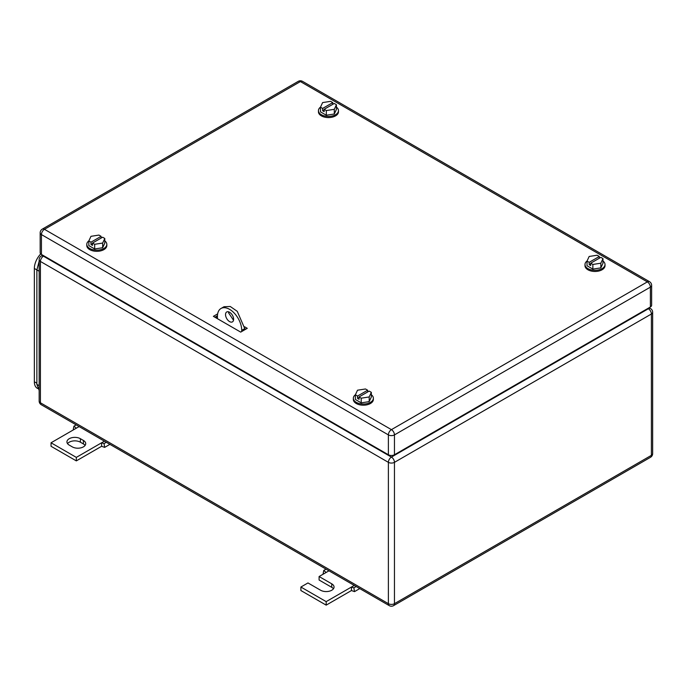 <?xml version="1.0" encoding="UTF-8"?>
<svg xmlns="http://www.w3.org/2000/svg" width="687" height="687" viewBox="0 0 687 687"><rect width="100%" height="100%" fill="white"/><g stroke="black" fill="none" stroke-linecap="round" stroke-linejoin="round"><path stroke-width="1.03" d="M73.767 429.658L73.294 429.281L73.921 426.206L76.326 428.181L51.044 442.78L76.326 457.387L101.616 442.78L101.616 446.284L104.656 447.383L104.029 443.587L101.616 442.78L104.407 441.174M109.903 444.352L104.656 447.383M76.197 424.892L73.921 426.206M79.117 426.575L76.326 428.181M106.313 442.273L104.029 443.587M76.326 457.387L76.326 460.891L101.616 446.284M51.044 442.78L51.044 446.284L76.326 460.891M80.379 438.692A7.866 4.543 180 0 0 71.8 437.713A7.866 4.543 180 0 0 66.94 441.904A7.866 4.543 180 0 0 69.25 445.116L72.281 446.868A7.866 4.543 180 0 0 80.86 447.855A7.866 4.543 180 0 0 85.712 443.656A7.866 4.543 180 0 0 83.41 440.444L80.379 438.692L80.379 442.196L83.41 443.948A7.866 4.543 180 0 1 85.102 445.408M67.549 443.656A7.866 4.543 180 0 1 80.379 442.196M323.62 573.911L323.148 573.525L323.766 570.459L326.179 572.434L319.103 576.522L331.744 583.821A7.866 4.543 180 0 1 334.045 587.033A7.866 4.543 180 0 1 329.193 591.232A7.866 4.543 180 0 1 320.614 590.245L307.974 582.945L300.889 587.033L326.179 601.632L351.469 587.033L351.469 590.537L354.501 591.627L353.882 587.84L351.469 587.033L354.26 585.427M359.756 588.596L354.501 591.627M326.05 569.137L323.766 570.459M328.97 570.82L326.179 572.434M356.167 586.526L353.882 587.84M326.179 601.632L326.179 605.135L351.469 590.537M300.889 587.033L300.889 590.537L326.179 605.135M319.103 576.522L319.103 580.026L331.744 587.325A7.866 4.543 180 0 1 333.444 588.785M217.444 318.682L217.444 316.346A17.166 9.91 60 0 1 220.999 308.48L224.031 306.728L230.248 306.488L237.255 311.331L244.752 328.609L245.766 329.193L244.752 328.609L241.721 330.361L241.721 331.529M244.752 329.777L244.752 328.609M233.52 320.254L228.565 312.834L228.668 311.846M220.999 308.48A17.166 9.91 60 0 1 234.224 313.083A17.166 9.91 60 0 1 241.721 330.361M225.534 314.586A5.719 3.306 60 0 1 226.719 311.967A5.719 3.306 60 0 1 231.124 313.504A5.719 3.306 60 0 1 233.623 319.266A5.719 3.306 60 0 1 232.438 321.885A5.719 3.306 60 0 1 228.032 320.348A5.719 3.306 60 0 1 225.534 314.586M371.332 394.759A10.013 5.779 180 0 1 373.367 398.254A10.013 5.779 180 0 1 367.184 403.595A10.013 5.779 180 0 1 356.278 402.342A10.013 5.779 180 0 1 353.341 398.254A10.013 5.779 180 0 1 355.419 394.724M373.367 398.254L373.367 399.422A10.013 5.779 180 0 1 367.184 404.763A10.013 5.779 180 0 1 356.278 403.509A10.013 5.779 180 0 1 353.341 399.422L353.341 398.254M355.377 394.81L357.541 396.055L367.657 390.216L365.493 388.971L357.515 390.207L355.377 394.81L355.377 399.482L361.216 402.857L369.194 401.62L371.332 397.017L371.332 392.346L369.194 396.949L369.194 401.62M369.194 396.949L361.216 398.185L361.216 402.857M357.541 396.055L357.541 398.4L359.052 399.276L359.052 396.931L369.168 391.092L371.332 392.346M367.657 390.216L367.657 391.968M359.052 396.931L361.216 398.185M357.541 398.4L359.052 397.524M104.793 240.871A10.013 5.779 180 0 1 106.829 244.366A10.013 5.779 180 0 1 100.645 249.707A10.013 5.779 180 0 1 89.731 248.454A10.013 5.779 180 0 1 86.802 244.366A10.013 5.779 180 0 1 88.872 240.836M106.829 244.366L106.829 245.534A10.013 5.779 180 0 1 100.645 250.875A10.013 5.779 180 0 1 89.731 249.621A10.013 5.779 180 0 1 86.802 245.534L86.802 244.366M88.838 240.922L90.993 242.176L101.109 236.337L98.954 235.083L90.976 236.319L88.838 240.922L88.838 245.594L94.677 248.969L102.655 247.732L104.793 243.129L104.793 238.458L102.655 243.061L102.655 247.732M102.655 243.061L94.677 244.297L94.677 248.969M90.993 242.176L90.993 244.512L92.513 245.388L92.513 243.052L102.629 237.213L104.793 238.458M101.109 236.337L101.109 238.088M92.513 243.052L94.677 244.297M90.993 244.512L92.513 243.636M602.98 261.017A10.013 5.779 180 0 1 605.015 264.512A10.013 5.779 180 0 1 598.832 269.854A10.013 5.779 180 0 1 587.917 268.6A10.013 5.779 180 0 1 584.989 264.512A10.013 5.779 180 0 1 587.059 260.983M605.015 264.512L605.015 265.68A10.013 5.779 180 0 1 598.832 271.022A10.013 5.779 180 0 1 587.917 269.768A10.013 5.779 180 0 1 584.989 265.68L584.989 264.512M587.024 261.077L589.18 262.322L599.296 256.483L597.14 255.229L589.163 256.466L587.024 261.077L587.024 265.749L592.864 269.115L600.842 267.887L602.98 263.276L602.98 258.604L600.842 263.207L600.842 267.887M600.842 263.207L592.864 264.443L592.864 269.115M589.18 262.322L589.18 264.658L590.7 265.534L590.7 263.198L600.816 257.359L602.98 258.604M599.296 256.483L599.296 258.235M590.7 263.198L592.864 264.443M589.18 264.658L590.7 263.782M336.432 107.129A10.013 5.779 180 0 1 338.468 110.624A10.013 5.779 180 0 1 332.293 115.966A10.013 5.779 180 0 1 321.379 114.712A10.013 5.779 180 0 1 318.442 110.624A10.013 5.779 180 0 1 320.52 107.103M338.468 110.624L338.468 111.792A10.013 5.779 180 0 1 332.293 117.134A10.013 5.779 180 0 1 321.379 115.88A10.013 5.779 180 0 1 318.442 111.792L318.442 110.624M320.477 107.189L322.641 108.434L332.757 102.595L330.593 101.35L322.615 102.578L320.477 107.189L320.477 111.861L326.316 115.227L334.294 113.999L336.432 109.388L336.432 104.716L334.294 109.327L334.294 113.999M334.294 109.327L326.316 110.555L326.316 115.227M322.641 108.434L322.641 110.77L324.161 111.646L324.161 109.31L334.277 103.471L336.432 104.716M332.757 102.595L332.757 104.347M324.161 109.31L326.316 110.555M322.641 110.77L324.161 109.894M215.417 316.93L216.517 317.557A1.434 0.824 -0 0 0 217.444 317.798M244.658 326.797L247.277 328.317L240.708 332.113L213.391 316.346L217.65 313.89M214.911 317.222L217.453 315.754M650.383 306.995L650.383 287.14A4.294 2.482 -0 0 0 651.637 285.388L651.637 305.243A4.294 2.482 -0 0 1 650.383 306.995L394.458 454.751L394.458 434.897A4.294 2.482 -120 0 0 391.427 429.641A4.294 2.482 120 0 0 388.387 434.897A4.294 2.482 -0 0 0 394.458 434.897L650.383 287.14A4.294 2.482 -120 0 0 647.343 281.885L391.427 429.641L44.466 229.321A4.294 2.482 -120 0 0 42.319 229.115A4.294 4.294 0 0 0 40.172 232.833A4.294 2.482 -0 0 0 41.435 234.585L388.387 434.897L388.387 454.751L41.435 254.439L41.435 234.585A4.294 2.482 120 0 1 44.466 229.321L300.391 81.573A4.294 2.482 -60 0 1 302.529 81.358A4.294 4.294 0 0 0 298.244 81.358L42.319 229.115M388.387 454.751A4.294 2.482 -0 0 0 394.458 454.751M40.172 232.833L40.172 252.687A4.294 2.482 -0 0 0 41.435 254.439M37.708 388.533L37.313 388.301A14.307 8.261 -60 0 1 34.35 381.757L34.35 268.454A14.307 8.261 -60 0 1 40.739 253.907M39.159 390.456L36.875 384.385L36.875 269.914L39.159 261.206M83.41 440.444L83.41 443.948M331.744 583.821L331.744 587.325M652.65 453.583A4.294 2.482 180 0 1 651.396 455.335A4.294 2.482 60 0 1 650.503 457.302A4.294 4.294 0 0 0 652.65 453.583L652.65 312.259A4.294 2.482 -0 0 1 651.396 314.011L394.458 462.342L394.458 603.675A4.294 2.482 -120 0 1 393.574 605.642A4.294 4.294 0 0 1 389.28 605.642A4.294 2.482 120 0 1 388.387 603.675L40.421 402.78A4.294 2.482 180 0 1 39.159 401.028A4.294 4.294 0 0 0 41.306 404.746A4.294 2.482 -60 0 1 40.421 402.78L40.421 261.446L388.387 462.342L388.387 603.675A4.294 2.482 -0 0 0 394.458 603.675L651.396 455.335L651.396 314.011A4.294 2.482 -120 0 0 648.356 308.746L391.427 457.087A4.294 2.482 120 0 0 388.387 462.342A4.294 2.482 0 0 0 394.458 462.342A4.294 2.482 -120 0 0 391.427 457.087L43.453 256.191A4.294 2.482 -120 0 0 41.306 255.976A4.294 4.294 0 0 0 39.159 259.695A4.294 2.482 180 0 0 40.421 261.446A4.294 2.482 -60 0 1 43.453 256.191L43.959 255.899M652.65 312.259A4.294 4.294 0 0 0 650.503 308.54A4.294 2.482 120 0 0 648.356 308.746L647.85 308.454M216.517 317.557L216.517 316.295M651.637 285.388A4.294 4.294 0 0 0 649.49 281.67A4.294 2.482 -60 0 0 647.343 281.885L300.391 81.573A4.294 2.482 -120 0 0 298.244 81.358M39.159 271.236L34.35 268.454M36.875 383.217L34.35 381.757M39.159 385.699L36.875 384.385M389.28 605.642L41.306 404.746M393.574 605.642L650.503 457.302M39.159 401.028L39.159 259.695M41.306 255.976L42.706 255.169M649.112 307.733L650.503 308.54M649.49 281.67L302.529 81.358"/></g></svg>
